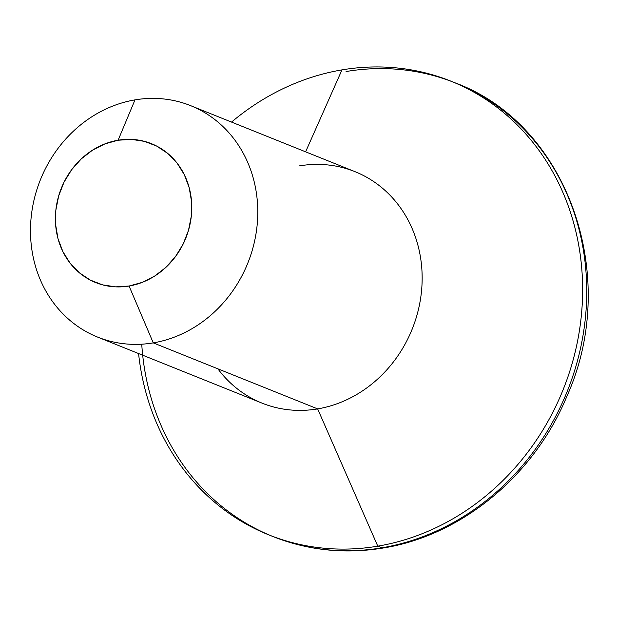 <?xml version="1.0" encoding="UTF-8"?>
<svg xmlns="http://www.w3.org/2000/svg" width="617" height="617" viewBox="0 0 617 617"><rect width="100%" height="100%" fill="white"/><g stroke="black" fill="none" stroke-linecap="round" stroke-linejoin="round"><path stroke-width="0.93" d="M299.368 165.888A124.719 111.762 111.9 0 1 421.789 268.241A124.719 111.762 111.9 0 1 317.647 408.894L153.271 342.882A124.719 111.762 111.9 0 1 97.656 337.113A124.719 111.762 111.9 0 1 32.13 209.765A124.719 111.762 111.9 0 1 134.992 99.877L118.102 140.229A74.834 67.06 111.9 0 1 191.555 201.636A74.834 67.06 111.9 0 1 129.069 286.026L153.271 342.882A124.719 111.762 -68.1 0 0 257.412 202.229A124.719 111.762 -68.1 0 0 134.992 99.877A124.719 111.762 111.9 0 1 190.607 105.646A124.719 111.762 111.9 0 1 256.132 232.995A124.719 111.762 111.9 0 1 153.271 342.882L317.647 408.894A124.719 111.762 -68.1 0 0 420.509 299.006A124.719 111.762 -68.1 0 0 354.983 171.657L190.607 105.646M346.075 71.533A244.448 219.05 111.9 0 1 482.394 96.345A244.448 219.05 111.9 0 1 580.35 349.06A244.448 219.05 111.9 0 1 381.892 547.811A14.97 5.823 80.4 0 0 383.373 547.973A14.97 5.823 -99.6 0 1 381.892 547.811A244.448 219.05 -68.1 0 0 583.512 332.432A244.448 219.05 -68.1 0 0 455.084 82.832A244.448 219.05 -68.1 0 0 453.025 82.015M341.972 69.883L305.608 151.828L341.972 69.883A244.448 219.05 111.9 0 1 450.973 81.182A244.448 219.05 111.9 0 1 579.402 330.781A244.448 219.05 111.9 0 1 377.781 546.161A244.448 219.05 -68.1 0 0 581.908 270.485A244.448 219.05 -68.1 0 0 341.972 69.883A244.448 219.05 -68.1 0 0 231.529 122.081A244.448 219.05 111.9 0 1 341.972 69.883M97.656 337.113L262.032 403.125A124.719 111.762 -68.1 0 0 317.647 408.894L377.781 546.161L381.892 547.811L377.781 546.161A244.448 219.05 111.9 0 1 268.781 534.862A244.448 219.05 111.9 0 1 138.57 353.549A244.448 219.05 -68.1 0 0 377.781 546.161L317.647 408.894A124.719 111.762 111.9 0 1 217.878 368.827M268.781 534.862L272.891 536.512A244.448 219.05 -68.1 0 0 381.892 547.811A244.448 219.05 111.9 0 1 245.581 523A244.448 219.05 111.9 0 1 141.748 344.193M118.102 140.229L104.952 143.869L92.511 150.178L81.267 158.901L71.649 169.706L64.021 182.185L58.692 195.851L55.854 210.173L55.615 224.619L57.99 238.625L62.888 251.643L70.114 263.181L79.4 272.799L90.383 280.126L102.638 284.877L115.703 286.866L129.069 286.026L142.219 282.385L154.659 276.084L165.904 267.362L175.521 256.549L183.141 244.077L188.478 230.411L191.316 216.081L191.555 201.636L189.18 187.637L184.282 174.611L177.056 163.073L167.77 153.456L156.787 146.129L144.532 141.378L131.467 139.388L118.102 140.229L134.992 99.877A124.719 111.762 -68.1 0 0 30.85 240.53A124.719 111.762 -68.1 0 0 153.271 342.882L129.069 286.026A74.834 67.06 111.9 0 1 55.615 224.619A74.834 67.06 111.9 0 1 118.102 140.229M450.973 81.182L455.084 82.832C567.601 124.31 621.142 275.907 566.93 396.183C534.307 475.383 461.609 535.517 383.288 547.989C345.003 554.313 308.207 550.487 272.891 536.512"/></g></svg>
